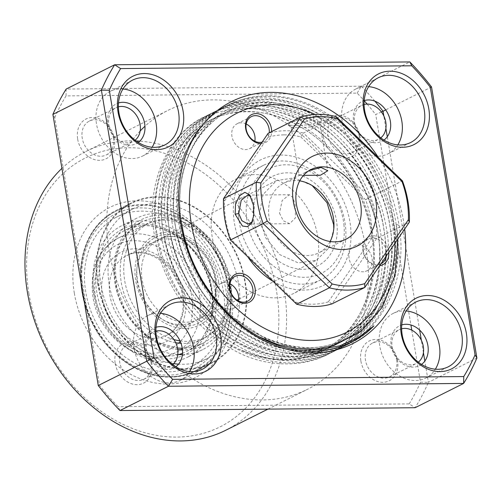 <?xml version="1.0" encoding="UTF-8"?>
<svg xmlns="http://www.w3.org/2000/svg" width="502" height="502" viewBox="0 0 502 502"><rect width="100%" height="100%" fill="white"/><g stroke="black" fill="none" stroke-linecap="round" stroke-linejoin="round"><path stroke-width="0.38" stroke-dasharray="2.51 1.88" d="M399.052 225.304C409.161 281.798 378.784 338.674 332.249 350.283C297.805 361.384 249.814 345.539 219.813 313.148C188.495 282.494 168.923 229.219 173.956 188.344C176.786 146.722 204.772 109.518 239.517 101.172C273.383 90.354 320.508 106.637 349.932 139.318C380.673 170.26 399.385 223.967 393.775 265.131C390.361 307.042 361.509 344.686 326.187 353.32C291.744 364.421 243.752 348.576 213.752 316.185C182.433 285.525 162.861 232.257 167.894 191.381C170.724 149.759 198.71 112.555 233.455 104.209C267.315 93.391 314.447 109.674 343.87 142.348C374.605 173.297 393.317 227.004 387.707 268.168C384.294 310.079 355.447 347.723 320.125 356.351C285.682 367.458 237.691 351.607 207.69 319.222C176.371 288.562 156.793 235.294 161.826 194.412C164.662 152.796 192.649 115.585 227.393 107.246C261.253 96.428 308.385 112.712 337.808 145.385C368.543 176.334 387.255 230.041 381.645 271.205C378.232 313.116 349.386 350.754 314.057 359.388C279.62 370.495 231.629 354.644 201.622 322.259C175.179 295.954 156.097 253.322 155.262 215.778C153.141 163.853 182.502 119.809 224.896 110.641C266.882 99.998 318.939 125.487 348.2 171.226C378.357 216.4 383.271 277.782 359.175 317.226C336.396 357.211 286.629 371.631 241.65 350.189C265.175 360.166 287.251 362.212 307.877 356.332C341.743 348.049 369.409 311.968 372.691 271.802C378.081 232.344 360.166 180.864 330.724 151.202C302.537 119.878 257.388 104.265 224.952 114.625C191.664 122.613 164.863 158.268 162.159 198.146C157.346 237.308 176.127 288.355 206.146 317.728C234.911 348.764 280.925 363.944 313.938 353.295C347.804 345.012 375.471 308.931 378.753 268.765C384.143 229.307 366.228 177.827 336.786 148.165C308.598 116.84 263.45 101.228 231.014 111.588C197.725 119.576 170.925 155.231 168.22 195.109C163.414 234.271 182.188 285.318 212.214 314.691C240.979 345.727 286.987 360.907 320.006 350.258C353.866 341.975 381.533 305.894 384.814 265.727C390.205 226.27 372.289 174.79 342.847 145.128C314.66 113.803 269.511 98.191 237.076 108.551C203.787 116.546 176.986 152.194 174.282 192.071C169.475 231.24 188.25 282.281 218.276 311.654C247.04 342.69 293.049 357.87 326.068 347.221C359.934 338.938 387.594 302.857 390.882 262.69C396.266 223.233 378.357 171.753 348.909 142.091C320.722 110.766 275.579 95.16 243.137 105.514C209.855 113.508 183.048 149.157 180.343 189.034C175.537 228.203 194.312 279.244 224.338 308.617C253.102 339.653 299.11 354.832 332.129 344.184C376.745 333.052 405.88 278.535 396.203 224.388L399.052 225.304A133.664 106.041 63.4 0 0 243.834 99.013A133.664 106.041 63.4 0 0 182.496 161.337L177.783 184.905L177.539 210.1L181.812 235.827L190.377 260.852L202.933 284.408L218.991 305.467L237.961 323.213L258.85 336.679M388.786 252.318A15.593 12.374 63.4 0 0 370.52 236.178A15.593 12.374 63.4 0 0 363.492 253.372A15.593 12.374 63.4 0 0 379.65 265.696M386.358 255.876A13.924 11.044 63.4 0 0 382.035 242.397A13.924 11.044 63.4 0 0 370.169 238.199A13.924 11.044 63.4 0 0 368.606 238.808A13.924 11.044 63.4 0 0 364.521 255.242A13.924 11.044 63.4 0 0 379.512 264.309A13.924 11.044 63.4 0 0 380.98 263.751M365.261 271.444A13.924 11.044 63.4 0 0 366.83 270.842A13.924 11.044 63.4 0 0 370.915 254.401A13.924 11.044 63.4 0 0 355.918 245.34A13.924 11.044 63.4 0 0 354.356 245.942A13.924 11.044 63.4 0 0 350.271 262.383A13.924 11.044 63.4 0 0 365.261 271.444M229.897 283.73A13.924 11.044 63.4 0 0 222.417 282.864A13.924 11.044 63.4 0 0 220.855 283.473A13.924 11.044 63.4 0 0 216.77 299.907A13.924 11.044 63.4 0 0 231.761 308.975A13.924 11.044 63.4 0 0 233.33 308.372A13.924 11.044 63.4 0 0 238.532 300.974M261.109 143.591A15.593 12.374 63.4 0 0 263.776 143.208A15.593 12.374 63.4 0 0 271.626 131.612M262.088 142.154A13.924 11.044 63.4 0 0 262.308 142.097A13.924 11.044 63.4 0 0 263.87 141.489A13.924 11.044 63.4 0 0 269.26 132.798M246.193 123.988A13.924 11.044 63.4 0 0 238.714 123.122A13.924 11.044 63.4 0 0 237.151 123.73A13.924 11.044 63.4 0 0 233.066 140.165A13.924 11.044 63.4 0 0 248.057 149.232A13.924 11.044 63.4 0 0 249.626 148.63A13.924 11.044 63.4 0 0 254.828 141.231M273.013 281.277A70.173 55.672 63.4 0 0 315.727 288.361A70.173 55.672 63.4 0 0 346.135 207.408A70.173 55.672 63.4 0 0 268.633 156.781A70.173 55.672 63.4 0 0 247.844 256.88M394.961 243.275A122.526 97.206 63.4 0 0 315.105 114.45M396.203 224.388L397.804 239.115M295.647 125.607L311.309 124.621L321.493 120.85L320.565 117.75L313.888 116.458L295.665 120.612L289.497 123.436L288.173 125.054L295.647 125.607M313.104 119.865L319.674 122.438L319.291 123.781L311.347 126.906L297.341 127.765L291.11 127.219L297.667 123.617L313.104 119.865L313.888 116.458M252.199 221.978L252.864 221.062L254.527 205.657L251.42 197.198L250.592 196.288M279.488 213.162L283.341 220.798L289.635 223.672L295.433 217.874L295.251 205.268L293.036 197.606L289.353 194.72L282.155 200.53L279.488 213.162M330.103 241.506A38.987 30.929 -116.6 0 1 318.732 252.876A38.987 30.929 -116.6 0 1 269.179 218.326A38.987 30.929 -116.6 0 1 283.818 183.161A38.987 30.929 -116.6 0 1 299.732 180.864M284.076 134.875A87.994 69.809 -116.6 0 1 300.742 136.889L303.465 133.049A91.339 72.464 63.4 0 0 285.356 130.752A91.339 72.464 63.4 0 0 268.074 133.388L268.137 137.203A87.994 69.809 -116.6 0 1 284.076 134.875M253.943 221.451A50.125 39.765 63.4 0 0 303.283 269.279A50.125 39.765 63.4 0 0 336.478 220.66A50.125 39.765 63.4 0 0 287.144 172.832A50.125 39.765 63.4 0 0 253.943 221.451M300.742 136.889L365.644 199.802A87.994 69.809 -116.6 0 1 372.02 237.91L376.607 238.601A91.339 72.464 63.4 0 0 369.685 197.242L303.465 133.049L336.208 116.652M372.02 237.91L328.352 301.865L332.054 303.861L376.607 238.601L409.35 222.204M296.657 304.199L295.741 302.179L230.845 239.266A87.994 69.809 -116.6 0 1 224.469 201.158L268.137 137.203M328.352 301.865A87.994 69.809 -116.6 0 1 295.741 302.179M230.437 240.006L230.845 239.266M223.515 198.648L224.469 201.158M365.644 199.802L369.685 197.242L402.428 180.845M303.497 175.38L299.198 175.543L309.063 170.642M218.539 281.779A50.125 39.765 -116.6 0 1 183.418 328.471A50.125 39.765 -116.6 0 1 135.433 278.754A50.125 39.765 -116.6 0 1 170.554 232.068A50.125 39.765 -116.6 0 1 218.539 281.779M137.021 280.442A44.552 35.347 63.4 0 0 193.91 321.625A44.552 35.347 63.4 0 0 210.89 283.128A44.552 35.347 63.4 0 0 154.001 241.951A44.552 35.347 63.4 0 0 137.021 280.442M175.681 342.69A64.049 50.815 -116.6 0 1 120.856 279.852A64.049 50.815 -116.6 0 1 145.273 224.519A64.049 50.815 -116.6 0 1 227.055 283.718A64.049 50.815 -116.6 0 1 202.639 339.051A64.049 50.815 -116.6 0 1 181.009 343.318M344.027 225.894A58.477 46.391 63.4 0 0 290.376 165.001A58.477 46.391 63.4 0 0 246.394 216.218A58.477 46.391 63.4 0 0 300.052 277.11A58.477 46.391 63.4 0 0 344.027 225.894M238.714 217.272A64.049 50.815 -116.6 0 1 263.5 165.309A64.049 50.815 -116.6 0 1 345.646 227.87A64.049 50.815 -116.6 0 1 320.866 279.84A64.049 50.815 -116.6 0 1 238.714 217.272M318.362 241.537A64.049 50.815 63.4 0 0 236.216 178.969A64.049 50.815 63.4 0 0 211.43 230.939A64.049 50.815 63.4 0 0 293.582 293.501A64.049 50.815 63.4 0 0 318.362 241.537M212.886 361.923A89.111 70.694 -116.6 0 1 211.436 362.676A89.111 70.694 -116.6 0 1 108.783 315.576A89.111 70.694 -116.6 0 1 130.175 204.076A89.111 70.694 -116.6 0 1 131.624 203.329A89.111 70.694 -116.6 0 1 234.277 250.423A89.111 70.694 -116.6 0 1 212.886 361.923M115.786 217.51A83.539 66.277 -116.6 0 1 117.142 216.808A83.539 66.277 -116.6 0 1 213.375 260.965A83.539 66.277 -116.6 0 1 193.326 365.494A83.539 66.277 -116.6 0 1 191.965 366.196A83.539 66.277 -116.6 0 1 95.731 322.046A83.539 66.277 -116.6 0 1 115.786 217.51M173.661 363.624A83.539 66.277 -116.6 0 1 103.217 294.837A83.539 66.277 -116.6 0 1 130.94 209.924A83.539 66.277 -116.6 0 1 132.302 209.215A83.539 66.277 -116.6 0 1 228.535 253.372A83.539 66.277 -116.6 0 1 208.481 357.901A83.539 66.277 -116.6 0 1 207.125 358.604A83.539 66.277 -116.6 0 1 178.561 364.151M177.79 354.544A73.518 58.326 -116.6 0 1 111.971 296.149A73.518 58.326 -116.6 0 1 135.596 218.803A73.518 58.326 -116.6 0 1 136.789 218.182A73.518 58.326 -116.6 0 1 221.476 257.037A73.518 58.326 -116.6 0 1 203.831 349.022A73.518 58.326 -116.6 0 1 202.632 349.643A73.518 58.326 -116.6 0 1 182.389 354.625M188.67 356.615A73.518 58.326 -116.6 0 1 187.478 357.236A73.518 58.326 -116.6 0 1 102.791 318.381A73.518 58.326 -116.6 0 1 120.436 226.389A73.518 58.326 -116.6 0 1 121.635 225.774A73.518 58.326 -116.6 0 1 206.322 264.629A73.518 58.326 -116.6 0 1 188.67 356.615M177.733 349.574A70.173 55.672 -116.6 0 1 117.161 292.528A70.173 55.672 -116.6 0 1 140.177 220.24A70.173 55.672 -116.6 0 1 221.784 256.02A70.173 55.672 -116.6 0 1 205.312 344.541A70.173 55.672 -116.6 0 1 182.446 349.894M312.2 185.571L294.046 177.89L276.476 180.607L262.973 194.613L259.183 216.124L265.508 237.59L279.777 254.652L298.32 262.922L316.379 260.281L329.08 247.831L333.805 228.699M179.998 340.852A63.49 50.369 63.4 0 0 230.06 286.422A63.49 50.369 63.4 0 0 172.525 219.493A63.49 50.369 63.4 0 0 123.912 274.111A63.49 50.369 63.4 0 0 155.921 330.975M156.109 331.107A63.49 50.369 63.4 0 0 173.893 339.559M373.921 325.88C346.706 355.981 293.708 360.599 253.774 335.48C217.422 315.394 185.552 268.3 179.107 225.147C170.485 182.013 185.589 134.467 214.48 113.759C241.92 90.856 288.462 90.624 323.514 113.207C359.281 133.582 390.292 181.109 396.16 224.551C404.204 267.974 388.241 315.953 358.767 336.955C330.749 360.141 283.341 360.812 247.712 338.517C211.361 318.431 179.49 271.337 173.039 228.184C164.424 185.05 179.521 137.504 208.418 116.79C235.858 93.893 282.4 93.661 317.452 116.244C353.22 136.619 384.231 184.146 390.098 227.588C398.136 271.011 382.179 318.99 352.705 339.992C324.681 363.178 277.28 363.85 241.65 341.555C205.299 321.468 173.428 274.374 166.978 231.221C158.362 188.087 173.46 140.541 202.356 119.827C229.797 96.93 276.338 96.698 311.391 119.281C347.158 139.656 378.169 187.183 384.036 230.625C392.075 274.048 376.111 322.027 346.644 343.029C318.619 366.215 271.218 366.887 235.589 344.592C199.238 324.505 167.367 277.405 160.916 234.258C152.301 191.124 167.398 143.578 196.295 122.864C223.735 99.967 270.271 99.735 305.323 122.319C341.096 142.694 372.107 190.22 377.975 233.662C386.013 277.085 370.049 325.064 340.576 346.066C312.558 369.252 265.156 369.918 229.521 347.629C193.176 327.542 161.299 280.442 154.854 237.295C144.174 183.801 169.331 128.587 210.143 114.487C148.868 137.78 135.076 238.287 184.968 302.712C197.926 320.458 212.704 334.169 229.288 343.839C263.45 365.199 308.893 364.552 335.756 342.32C364.013 322.19 379.33 276.2 371.637 234.585C366.027 192.944 336.327 147.387 302.06 127.853C268.482 106.204 223.898 106.424 197.612 128.361C169.933 148.203 155.482 193.759 163.752 235.087C169.946 276.439 200.505 321.562 235.35 340.802C269.511 362.162 314.955 361.515 341.824 339.283C370.081 319.153 385.392 273.163 377.699 231.547C372.089 189.907 342.389 144.35 308.121 124.816C274.544 103.167 229.96 103.387 203.674 125.324C175.995 145.166 161.544 190.722 169.814 232.049C176.007 273.402 206.567 318.525 241.412 337.771C275.573 359.125 321.016 358.478 347.886 336.252C376.142 316.116 391.46 270.126 383.766 228.51C378.15 186.869 348.451 141.313 314.183 121.779C280.605 100.13 236.022 100.35 209.736 122.287C182.057 142.135 167.605 187.685 175.876 229.019C182.069 270.365 212.628 315.488 247.48 334.734C281.635 356.087 327.084 355.441 353.948 333.215C382.204 313.079 397.521 267.089 389.828 225.473C384.212 183.832 354.519 138.276 320.251 118.748C286.667 97.099 242.083 97.313 215.797 119.25C188.118 139.098 173.667 184.654 181.937 225.982C187.315 259.578 207.997 296.588 235.256 318.764L266.248 339.032L299.663 348.965M235.256 318.764A128.092 101.624 63.4 0 0 351.042 336.089A128.092 101.624 63.4 0 0 393.7 223.534A128.092 101.624 63.4 0 0 377.868 176.622C351.369 122.306 293.03 89.613 247.047 102.157C200.191 112.674 171.471 167.172 181.919 224.739M378.521 157.672A135.333 107.365 -116.6 0 1 403.602 221.501A135.333 107.365 -116.6 0 1 404.675 229.05M122.946 89.005A36.2 28.721 63.4 0 0 110.101 91.37A36.2 28.721 63.4 0 0 96.51 124.025A36.2 28.721 63.4 0 0 142.524 156.103A36.2 28.721 63.4 0 0 152.112 147.237M160.483 313.323A36.2 28.721 63.4 0 0 147.638 315.689A36.2 28.721 63.4 0 0 134.047 348.344A36.2 28.721 63.4 0 0 180.061 380.428A36.2 28.721 63.4 0 0 189.649 371.555M406.181 310.964A36.2 28.721 63.4 0 0 393.336 313.33A36.2 28.721 63.4 0 0 379.744 345.985A36.2 28.721 63.4 0 0 425.759 378.069A36.2 28.721 63.4 0 0 435.347 369.196M368.644 86.645A36.2 28.721 63.4 0 0 355.799 89.011A36.2 28.721 63.4 0 0 342.207 121.666A36.2 28.721 63.4 0 0 388.222 153.744A36.2 28.721 63.4 0 0 397.81 144.877M77.659 139.098A22.276 17.677 63.4 0 0 99.584 160.351A22.276 17.677 63.4 0 0 114.337 138.747A22.276 17.677 63.4 0 0 92.412 117.487A22.276 17.677 63.4 0 0 77.659 139.098M113.408 137.862A18.938 15.022 -116.6 0 1 106.298 154.942A18.938 15.022 -116.6 0 1 82.228 138.157A18.938 15.022 -116.6 0 1 89.337 121.076A18.938 15.022 -116.6 0 1 113.408 137.862M118.384 106.832A18.938 15.022 63.4 0 0 116.012 107.717A18.938 15.022 63.4 0 0 108.903 124.797A18.938 15.022 63.4 0 0 132.974 141.577A18.938 15.022 63.4 0 0 135.107 140.215M115.196 363.417A22.276 17.677 63.4 0 0 137.121 384.676A22.276 17.677 63.4 0 0 151.88 363.065A22.276 17.677 63.4 0 0 129.949 341.806A22.276 17.677 63.4 0 0 115.196 363.417M150.945 362.18A18.938 15.022 -116.6 0 1 143.836 379.261A18.938 15.022 -116.6 0 1 119.765 362.482A18.938 15.022 -116.6 0 1 126.874 345.401A18.938 15.022 -116.6 0 1 150.945 362.18M155.921 331.151A18.938 15.022 63.4 0 0 153.549 332.035A18.938 15.022 63.4 0 0 146.44 349.116A18.938 15.022 63.4 0 0 170.511 365.902A18.938 15.022 63.4 0 0 172.644 364.534M360.894 361.057A22.276 17.677 63.4 0 0 382.819 382.317A22.276 17.677 63.4 0 0 397.571 360.706A22.276 17.677 63.4 0 0 375.647 339.452A22.276 17.677 63.4 0 0 360.894 361.057M396.643 359.821A18.938 15.022 -116.6 0 1 389.533 376.902A18.938 15.022 -116.6 0 1 365.462 360.122A18.938 15.022 -116.6 0 1 372.572 343.042A18.938 15.022 -116.6 0 1 396.643 359.821M401.619 328.791A18.938 15.022 63.4 0 0 399.247 329.682A18.938 15.022 63.4 0 0 392.137 346.763A18.938 15.022 63.4 0 0 416.208 363.542A18.938 15.022 63.4 0 0 418.335 362.174M323.351 136.739A22.276 17.677 63.4 0 0 345.282 157.992A22.276 17.677 63.4 0 0 360.034 136.387A22.276 17.677 63.4 0 0 338.11 115.127A22.276 17.677 63.4 0 0 323.351 136.739M359.106 135.502A18.938 15.022 -116.6 0 1 351.99 152.583A18.938 15.022 -116.6 0 1 327.925 135.804A18.938 15.022 -116.6 0 1 335.035 118.723A18.938 15.022 -116.6 0 1 359.106 135.502M364.082 104.472A18.938 15.022 63.4 0 0 361.71 105.357A18.938 15.022 63.4 0 0 354.6 122.438A18.938 15.022 63.4 0 0 378.671 139.223A18.938 15.022 63.4 0 0 380.798 137.855M225.599 430.327A155.94 123.718 63.4 0 0 284.151 289.66A155.94 123.718 63.4 0 0 139.807 141.156M136.08 140.949A155.94 123.718 63.4 0 0 85.93 151.466A155.94 123.718 63.4 0 0 61.922 168.358M175.261 366.404A155.94 123.718 63.4 0 0 307.45 389.332A155.94 123.718 63.4 0 0 366.002 248.672A155.94 123.718 63.4 0 0 167.781 110.471A155.94 123.718 63.4 0 0 144.959 126.259M140.152 130.984A155.94 123.718 63.4 0 0 109.229 251.132A155.94 123.718 63.4 0 0 172.839 364.37M28.934 293.601A150.374 119.3 -116.6 0 1 128.525 147.745A150.374 119.3 -116.6 0 1 276.533 291.223A150.374 119.3 -116.6 0 1 176.942 437.085A150.374 119.3 -116.6 0 1 28.934 293.601M74.327 293.168A95.236 75.557 63.4 0 0 168.07 384.036A95.236 75.557 63.4 0 0 231.14 291.662A95.236 75.557 63.4 0 0 137.404 200.787A95.236 75.557 63.4 0 0 74.327 293.168M229.59 290.187A89.663 71.14 -116.6 0 1 195.924 371.066A89.663 71.14 -116.6 0 1 81.945 291.606A89.663 71.14 -116.6 0 1 115.611 210.721A89.663 71.14 -116.6 0 1 229.59 290.187M97.708 283.712A89.663 71.14 63.4 0 0 211.687 363.172A89.663 71.14 63.4 0 0 245.352 282.293A89.663 71.14 63.4 0 0 131.373 202.827A89.663 71.14 63.4 0 0 97.708 283.712M119.965 410.548L118.045 406.689A239.479 189.994 -116.6 0 1 99.534 385.291L54.737 117.593L52.898 114.412M411.784 330.153L420.494 382.21L428.394 382.348A245.051 194.412 63.4 0 1 415.129 407.712L409.193 403.89L118.045 406.689M420.494 382.21A239.479 189.994 -116.6 0 1 409.193 403.89M381.401 111.971L375.697 114.512L410.918 324.976M476.9 358.058L428.394 382.348L424.83 361.045M423.424 352.649L421.36 340.287M419.653 330.109L387.293 136.726M385.887 128.33L383.823 115.968M54.737 117.593A239.479 189.994 -116.6 0 1 66.038 95.913L357.186 93.115A239.479 189.994 -116.6 0 1 364.195 100.72M367.125 104.071A239.479 189.994 -116.6 0 1 375.697 114.512M357.186 93.115L361.333 86.218L66.164 89.055L66.038 95.913M374.881 101.166A245.051 194.412 63.4 0 0 361.333 86.218L409.833 61.928M99.534 385.291L98.266 385.523M431.532 86.953L385.693 109.913M383.98 140.077A22.276 17.677 -116.6 0 1 353.665 121.553A22.276 17.677 -116.6 0 1 364.201 100.588M421.523 364.402A22.276 17.677 -116.6 0 1 391.209 345.878A22.276 17.677 -116.6 0 1 401.744 324.913M175.825 366.761A22.276 17.677 -116.6 0 1 145.511 348.231A22.276 17.677 -116.6 0 1 156.047 327.266M138.288 142.436A22.276 17.677 -116.6 0 1 107.974 123.912A22.276 17.677 -116.6 0 1 118.51 102.948M183.607 296.795A44.552 35.347 -116.6 0 1 166.626 335.286A44.552 35.347 -116.6 0 1 109.737 294.109A44.552 35.347 -116.6 0 1 126.717 255.612A44.552 35.347 -116.6 0 1 183.607 296.795M185.194 298.483A50.125 39.765 63.4 0 0 137.209 248.766A50.125 39.765 63.4 0 0 102.088 295.458A50.125 39.765 63.4 0 0 150.073 345.169A50.125 39.765 63.4 0 0 185.194 298.483M178.63 343.111A58.477 46.391 -116.6 0 1 128.6 346.436A58.477 46.391 -116.6 0 1 95.16 295.207A58.477 46.391 -116.6 0 1 136.136 240.734A58.477 46.391 -116.6 0 1 192.122 298.734A58.477 46.391 -116.6 0 1 180.274 341.473M199.771 297.385A64.049 50.815 63.4 0 0 117.989 238.186A64.049 50.815 63.4 0 0 93.579 293.519A64.049 50.815 63.4 0 0 175.355 352.718A64.049 50.815 63.4 0 0 199.771 297.385M114.412 211.976A89.111 70.694 63.4 0 0 93.021 323.47A89.111 70.694 63.4 0 0 195.673 370.57A89.111 70.694 63.4 0 0 197.123 369.817A89.111 70.694 63.4 0 0 218.514 258.317A89.111 70.694 63.4 0 0 115.862 211.223A89.111 70.694 63.4 0 0 114.412 211.976M194.876 368.449A86.884 68.925 -116.6 0 1 93.836 324.154A86.884 68.925 -116.6 0 1 114.236 214.555A86.884 68.925 -116.6 0 1 215.27 258.85A86.884 68.925 -116.6 0 1 194.876 368.449M178.605 354.588A67.946 53.902 -116.6 0 1 105.727 311.108A67.946 53.902 -116.6 0 1 124.232 230.719A67.946 53.902 -116.6 0 1 125.337 230.142A67.946 53.902 -116.6 0 1 203.611 266.054A67.946 53.902 -116.6 0 1 187.302 351.074A67.946 53.902 -116.6 0 1 186.198 351.645A67.946 53.902 -116.6 0 1 182.502 353.282M121.986 229.351A70.173 55.672 63.4 0 0 105.514 317.879A70.173 55.672 63.4 0 0 187.12 353.653A70.173 55.672 63.4 0 0 203.592 265.131A70.173 55.672 63.4 0 0 121.986 229.351M203.065 343.18A67.946 53.902 63.4 0 0 219.374 258.16A67.946 53.902 63.4 0 0 141.1 222.248A67.946 53.902 63.4 0 0 139.995 222.819A67.946 53.902 63.4 0 0 123.687 307.839A67.946 53.902 63.4 0 0 201.961 343.751A67.946 53.902 63.4 0 0 203.065 343.18M216.048 283.68A44.552 35.347 63.4 0 0 158.852 239.517A44.552 35.347 63.4 0 0 141.564 275.033A44.552 35.347 63.4 0 0 198.761 319.197A44.552 35.347 63.4 0 0 216.048 283.68M217.027 284.91A47.897 38.001 63.4 0 0 173.617 234.421A47.897 38.001 63.4 0 0 136.952 275.623A47.897 38.001 63.4 0 0 180.356 326.112A47.897 38.001 63.4 0 0 217.027 284.91M366.83 270.842L381.074 263.707M233.33 308.372L247.574 301.231M249.626 148.63L263.87 141.489M237.151 123.73L251.402 116.596M220.855 283.473L235.105 276.338M354.356 245.942L368.606 238.808M321.431 120.844L319.291 123.781M251.941 222.53L252.864 221.062M319.674 122.438L327.762 170.762M346.016 239.209L318.732 252.876M248.001 224.074L289.635 223.672M247.718 195.115L289.353 194.713M249.632 194.864L251.42 197.198M311.102 169.494L303.798 173.152M300.209 174.953L283.818 183.161M291.11 127.219L299.198 175.543M288.179 125.054L291.223 127.382M193.91 321.625L166.626 335.286C170.805 333.196 174.307 330.059 177.131 325.873C182.151 318.249 184.008 308.855 182.709 297.699C179.772 267.152 145.913 243.846 126.717 255.612L154.001 241.951M202.639 339.051L175.355 352.718C143.534 370.463 96.804 336.647 92.675 294.423C90.084 268.175 98.524 249.425 117.989 238.186L145.273 224.519M263.5 165.309L236.216 178.969M320.866 279.84L293.582 293.501M211.436 362.676L195.673 370.57C160.897 389.489 109.248 363.831 90.096 318.444C70.907 277.669 82.071 228.222 114.393 211.982L131.624 203.329M132.302 209.215L117.142 216.808M202.632 349.643L187.478 357.236M182.257 348.288L201.961 343.751L187.277 351.086C212.158 338.856 220.365 298.772 203.467 266.788C196.382 252.989 186.782 242.265 174.652 234.622L159.015 227.632C146.804 224.275 135.578 225.116 125.337 230.142L141.1 222.248L127.357 233.173L118.723 248.233L115.109 265.025L116.514 286.171L123.781 307.004L133.934 322.686L146.935 335.33L159.592 343.023L177.476 348.043M136.789 218.182L121.635 225.774M207.125 358.604L191.965 366.196M276.476 180.607L158.852 239.517C179.553 227.004 214.467 253.014 215.509 284.245C216.117 293.959 214.216 302.26 209.805 309.157C206.88 313.618 203.203 316.963 198.761 319.197L236.95 300.064M238.751 299.161L316.385 260.281M142.524 156.103L164.957 144.871M180.061 380.428L202.494 369.19M425.759 378.069L448.192 366.83M388.222 153.744L410.655 142.512M106.298 154.942L132.974 141.577M143.836 379.261L170.511 365.902M389.533 376.902L416.208 363.542M351.99 152.583L378.671 139.223M85.93 151.466L167.781 110.471M195.924 371.066L211.687 363.172M115.611 210.721L131.373 202.827M267.93 409.124L307.45 389.332M335.035 118.723L361.71 105.357M372.572 343.042L399.247 329.682M126.874 345.401L153.549 332.035M89.337 121.076L116.012 107.717M355.799 89.011L378.232 77.779M393.336 313.33L415.769 302.097M147.638 315.689L170.071 304.457M110.101 91.37L132.534 80.132"/><path stroke-width="0.75" d="M315.105 114.45A122.526 97.206 63.4 0 0 251.069 107.698A122.526 97.206 63.4 0 0 197.976 249.055A122.526 97.206 63.4 0 0 333.29 337.444A122.526 97.206 63.4 0 0 394.961 243.275M397.804 239.115L394.917 275.491L382.355 307.18L361.133 331.439L333.453 345.771L315.394 349.085L296.695 348.645L277.65 344.485L258.85 336.679M379.65 265.696A15.593 12.374 63.4 0 0 380.98 265.42A15.593 12.374 63.4 0 0 388.786 252.318M380.98 263.751A13.924 11.044 63.4 0 0 381.074 263.707A13.924 11.044 63.4 0 0 386.358 255.876M247.48 302.951A15.593 12.374 63.4 0 0 254.238 284.96A15.593 12.374 63.4 0 0 237.019 273.709A15.593 12.374 63.4 0 0 230.261 291.7A15.593 12.374 63.4 0 0 247.48 302.951M246.011 301.84A13.924 11.044 63.4 0 0 247.574 301.231A13.924 11.044 63.4 0 0 251.659 284.797A13.924 11.044 63.4 0 0 236.668 275.73A13.924 11.044 63.4 0 0 235.105 276.338A13.924 11.044 63.4 0 0 231.02 292.773A13.924 11.044 63.4 0 0 246.011 301.84M238.532 300.974A13.924 11.044 63.4 0 0 229.897 283.73M271.626 131.612A15.593 12.374 63.4 0 0 253.309 113.967A15.593 12.374 63.4 0 0 246.062 130.376A15.593 12.374 63.4 0 0 261.109 143.591M269.26 132.798A13.924 11.044 63.4 0 0 252.964 115.987A13.924 11.044 63.4 0 0 251.402 116.596A13.924 11.044 63.4 0 0 247.26 132.898A13.924 11.044 63.4 0 0 262.088 142.154M254.828 141.231A13.924 11.044 63.4 0 0 246.193 123.988M247.844 256.88A70.173 55.672 63.4 0 0 273.013 281.277M253.397 205.073L253.836 215.138L251.42 223.459L247.367 226.697L242.422 226.025L235.137 214.203L235.545 204.113L239.46 195.78L244.844 192.322L249.632 194.858L253.397 205.073M250.592 196.288L247.718 195.115L241.211 200.254L238.764 213.551L241.838 220.673L248.001 224.074L252.199 221.978M337.118 118.673A87.994 69.809 63.4 0 0 304.513 118.987L260.845 182.941A87.994 69.809 63.4 0 0 267.221 221.043L332.123 283.963A87.994 69.809 63.4 0 0 348.79 285.977A87.994 69.809 63.4 0 0 364.728 283.649L408.396 219.688A87.994 69.809 63.4 0 0 402.02 181.586L337.118 118.673L336.208 116.652L402.428 180.845A91.339 72.464 -116.6 0 1 409.35 222.204L364.791 287.464A91.339 72.464 -116.6 0 1 347.509 290.1A91.339 72.464 -116.6 0 1 329.4 287.803L263.18 223.61L230.437 240.006L296.657 304.199A91.339 72.464 63.4 0 0 314.767 306.496A91.339 72.464 63.4 0 0 332.054 303.861L364.791 287.464L364.728 283.649M309.063 170.642L321.067 167.455L327.762 170.762L320.502 175.211L303.497 175.38M299.732 180.864A38.987 30.929 -116.6 0 1 333.372 217.711A38.987 30.929 -116.6 0 1 330.103 241.506M296.462 204.659A38.987 30.929 63.4 0 0 346.016 239.209A38.987 30.929 63.4 0 0 360.656 204.044A38.987 30.929 63.4 0 0 311.102 169.494A38.987 30.929 63.4 0 0 296.462 204.659M375.885 200.919A50.125 39.765 -116.6 0 1 342.69 249.538A50.125 39.765 -116.6 0 1 293.356 201.71A50.125 39.765 -116.6 0 1 326.551 153.091A50.125 39.765 -116.6 0 1 375.885 200.919M267.221 221.043L263.18 223.61A91.339 72.464 -116.6 0 1 256.258 182.245L300.811 116.991L268.074 133.388L223.515 198.648A91.339 72.464 63.4 0 0 230.437 240.006M296.657 304.199L329.4 287.803L332.123 283.963M223.515 198.648L256.258 182.245L260.845 182.941M304.513 118.987L300.811 116.991A91.339 72.464 -116.6 0 1 336.208 116.652M402.02 181.586L402.428 180.845M409.35 222.204L408.396 219.688M181.009 343.318A64.049 50.815 -116.6 0 1 175.681 342.69M182.389 354.625A73.518 58.326 -116.6 0 1 177.79 354.544M182.446 349.894A70.173 55.672 -116.6 0 1 177.733 349.574M178.561 364.151A83.539 66.277 -116.6 0 1 173.661 363.624M333.805 228.699L333.673 224.764L327.072 202.783L312.2 185.571M173.893 339.559A63.49 50.369 63.4 0 0 179.998 340.852M299.663 348.965L320.201 349.53L339.867 345.771L358.026 337.777L373.921 325.88C345.84 354.487 300.629 359.112 261.09 337.884C221.068 317.251 189.423 272.021 181.919 224.739M404.675 229.05A135.333 107.365 -116.6 0 1 310.732 352.755A135.333 107.365 -116.6 0 1 180.764 223.641A135.333 107.365 -116.6 0 1 242.811 96.911A135.333 107.365 -116.6 0 1 378.521 157.672M183.117 111.281A39.545 31.369 -116.6 0 1 156.931 149.634A39.545 31.369 -116.6 0 1 118.008 111.902A39.545 31.369 -116.6 0 1 144.2 73.549A39.545 31.369 -116.6 0 1 183.117 111.281M118.943 112.787A36.2 28.721 63.4 0 0 164.957 144.871A36.2 28.721 63.4 0 0 178.549 112.216A36.2 28.721 63.4 0 0 132.534 80.132A36.2 28.721 63.4 0 0 118.943 112.787M152.112 147.237A36.2 28.721 63.4 0 0 156.116 123.454A36.2 28.721 63.4 0 0 122.946 89.005M220.654 335.6A39.545 31.369 -116.6 0 1 194.469 373.952A39.545 31.369 -116.6 0 1 155.545 336.227A39.545 31.369 -116.6 0 1 181.737 297.868A39.545 31.369 -116.6 0 1 220.654 335.6M156.48 337.106A36.2 28.721 63.4 0 0 202.494 369.19A36.2 28.721 63.4 0 0 216.086 336.535A36.2 28.721 63.4 0 0 170.071 304.457A36.2 28.721 63.4 0 0 156.48 337.106M189.649 371.555A36.2 28.721 63.4 0 0 193.653 347.773A36.2 28.721 63.4 0 0 160.483 313.323M466.352 333.24A39.545 31.369 -116.6 0 1 440.166 371.593A39.545 31.369 -116.6 0 1 401.242 333.868A39.545 31.369 -116.6 0 1 427.434 295.509A39.545 31.369 -116.6 0 1 466.352 333.24M402.177 334.752A36.2 28.721 63.4 0 0 448.192 366.83A36.2 28.721 63.4 0 0 461.784 334.175A36.2 28.721 63.4 0 0 415.769 302.097A36.2 28.721 63.4 0 0 402.177 334.752M435.347 369.196A36.2 28.721 63.4 0 0 439.35 345.414A36.2 28.721 63.4 0 0 406.181 310.964M428.815 108.921A39.545 31.369 -116.6 0 1 402.629 147.274A39.545 31.369 -116.6 0 1 363.705 109.543A39.545 31.369 -116.6 0 1 389.891 71.19A39.545 31.369 -116.6 0 1 428.815 108.921M364.64 110.427A36.2 28.721 63.4 0 0 410.655 142.512A36.2 28.721 63.4 0 0 424.246 109.856A36.2 28.721 63.4 0 0 378.232 77.779A36.2 28.721 63.4 0 0 364.64 110.427M397.81 144.877A36.2 28.721 63.4 0 0 401.813 121.095A36.2 28.721 63.4 0 0 368.644 86.645M135.107 140.215A18.938 15.022 63.4 0 0 140.083 124.496A18.938 15.022 63.4 0 0 118.384 106.832M172.644 364.534A18.938 15.022 63.4 0 0 177.62 348.821A18.938 15.022 63.4 0 0 155.921 331.151M418.335 362.174A18.938 15.022 63.4 0 0 423.318 346.462A18.938 15.022 63.4 0 0 401.619 328.791M380.798 137.855A18.938 15.022 63.4 0 0 385.781 122.143A18.938 15.022 63.4 0 0 364.082 104.472M139.807 141.156A155.94 123.718 63.4 0 0 136.08 140.949M61.922 168.358A155.94 123.718 63.4 0 0 27.384 292.126A155.94 123.718 63.4 0 0 225.599 430.327L267.93 409.124M144.959 126.259A155.94 123.718 63.4 0 0 140.152 130.984M172.839 364.37A155.94 123.718 63.4 0 0 175.261 366.404M119.965 410.548L415.129 407.712L463.635 383.421L168.465 386.251A245.051 194.412 -116.6 0 1 146.766 361.227L98.266 385.523A245.051 194.412 63.4 0 0 119.965 410.548L168.465 386.251L172.606 379.355L463.76 376.563A239.479 189.994 63.4 0 0 475.061 354.876L476.9 358.058A245.051 194.412 -116.6 0 1 463.635 383.421L463.76 376.563M410.918 324.976L411.784 330.153M383.823 115.968L383.032 111.243L381.401 111.971M424.83 361.045L423.424 352.649M421.36 340.287L419.653 330.109M387.293 136.726L385.887 128.33M364.195 100.72A239.479 189.994 -116.6 0 1 367.125 104.071M385.693 109.913L383.032 111.243A245.051 194.412 63.4 0 0 374.881 101.166M52.898 114.412L101.398 90.122A245.051 194.412 -116.6 0 1 114.669 64.764L66.164 89.055A245.051 194.412 63.4 0 0 52.898 114.412L98.266 385.523M154.095 357.957L146.766 361.227L101.398 90.122L109.304 90.266L154.095 357.957A239.479 189.994 63.4 0 0 172.606 379.355M475.061 354.876L430.264 87.185A239.479 189.994 63.4 0 0 411.753 65.787L120.605 68.579L114.669 64.764L409.833 61.928A245.051 194.412 -116.6 0 1 431.532 86.953L476.9 358.058M120.605 68.579A239.479 189.994 63.4 0 0 109.304 90.266M430.264 87.185L431.532 86.953M411.753 65.787L409.833 61.928M364.201 100.588A22.276 17.677 -116.6 0 1 390.349 121.202A22.276 17.677 -116.6 0 1 383.98 140.077M401.744 324.913A22.276 17.677 -116.6 0 1 427.886 345.52A22.276 17.677 -116.6 0 1 421.523 364.402M156.047 327.266A22.276 17.677 -116.6 0 1 182.195 347.88A22.276 17.677 -116.6 0 1 175.825 366.761M118.51 102.948A22.276 17.677 -116.6 0 1 144.651 123.561A22.276 17.677 -116.6 0 1 138.288 142.436M235.137 214.203L238.764 213.551M180.274 341.473A58.477 46.391 -116.6 0 1 178.63 343.111M182.502 353.282A67.946 53.902 -116.6 0 1 178.605 354.588M251.395 223.403L251.941 222.53M182.257 348.288L177.476 348.043M236.95 300.064L238.751 299.161"/></g></svg>
